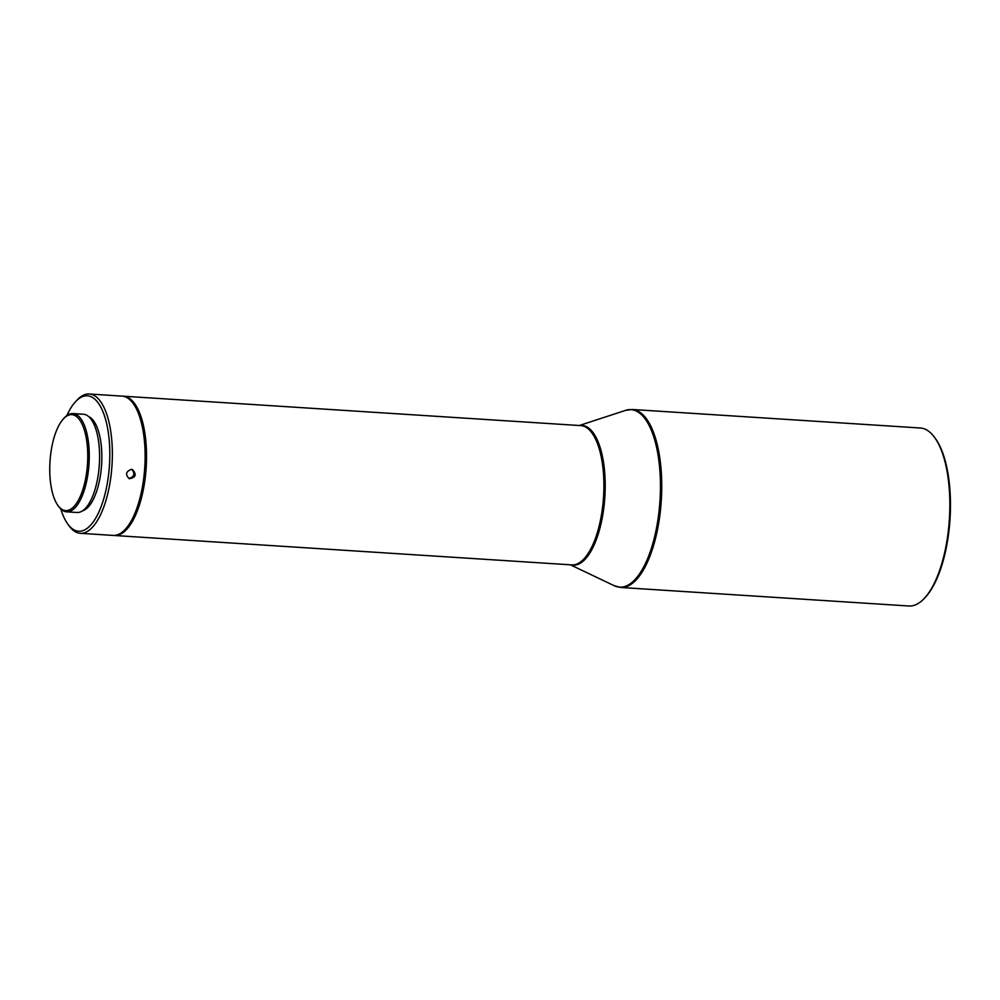 <?xml version="1.0" encoding="UTF-8"?>
<svg xmlns="http://www.w3.org/2000/svg" width="1000" height="1000" viewBox="0 0 1000 1000"><rect width="100%" height="100%" fill="white"/><g stroke="black" fill="none" stroke-linecap="round" stroke-linejoin="round"><path stroke-width="1.5" d="M122.737 396.188A69.787 27.275 93.7 0 1 123.45 396.2A69.787 27.275 93.7 0 1 145.675 439.35A69.787 27.275 93.7 0 1 114.488 535.5A69.787 27.275 93.7 0 1 113.787 535.438M126.337 397.3A69.4 27.125 93.7 0 1 145.175 439.475A69.4 27.125 93.7 0 1 117.5 534.788M125.037 529.562L125.988 528.575A68.625 26.812 -86.3 0 0 145.375 467.55A68.625 26.812 -86.3 0 0 133.963 404.55L133.15 403.438A69.787 27.275 93.7 0 1 144.25 439.25A69.787 27.275 93.7 0 1 125.037 529.562A69.787 27.275 93.7 0 1 113.062 535.413L80.3 533.3A69.787 27.275 93.7 0 1 69.175 525.975L67.825 524.125A67.85 26.513 93.7 0 1 60.838 509M66.838 415.613A67.85 26.513 93.7 0 1 75.7 401.512L77.275 399.85A69.787 27.275 93.7 0 1 77.888 399.225A69.787 27.275 93.7 0 1 89.25 394L122.025 396.112A69.787 27.275 93.7 0 1 133.15 403.438M620.8 587.475L908.888 606A89.175 34.85 -86.3 0 0 924.188 598.525A89.175 34.85 -86.3 0 0 948.737 483.125A89.175 34.85 -86.3 0 0 934.55 437.362A89.175 34.85 -86.3 0 0 920.337 428L632.238 409.487L625.575 410.363A88.95 34.75 -86.3 0 1 659.338 464.625A88.95 34.75 -86.3 0 1 649.325 554.263A88.95 34.75 -86.3 0 1 614.3 585.75L620.8 587.475A89.175 34.85 -86.3 0 0 660.638 464.613A89.175 34.85 -86.3 0 0 632.238 409.487M89.25 394A69.787 27.275 93.7 0 1 111.487 437.15A69.787 27.275 93.7 0 1 80.3 533.3M131.387 469.363L132.475 469.575C136.875 474.525 135.812 477.575 129.288 478.738C125.1 474.637 125.812 471.512 131.387 469.363M924.188 598.525L925.138 597.537A88.012 34.388 -86.3 0 0 950 519.275A88.012 34.388 -86.3 0 0 935.362 438.475L934.55 437.362M128.975 478.462C134.375 476.775 135.3 473.75 131.762 469.4M75.7 401.512A67.85 26.513 93.7 0 1 76.3 400.9A67.85 26.513 93.7 0 1 109.4 466.025A67.85 26.513 93.7 0 1 67.825 524.125M82.55 510.838A47.688 18.637 -86.3 0 0 101.25 445.425A47.688 18.637 -86.3 0 0 88.612 416.575M66.662 511.838L76.988 512.5A49.237 19.238 -86.3 0 0 98.987 444.663A49.237 19.238 -86.3 0 0 83.3 414.212L72.975 413.55A49.237 19.238 93.7 0 1 88.663 443.988A49.237 19.238 93.7 0 1 66.662 511.838A49.237 19.238 93.7 0 1 58.8 506.662L58 505.562A48.075 18.787 93.7 0 1 50 461.425A48.075 18.787 93.7 0 1 63.587 418.675A48.075 18.787 93.7 0 1 87.15 444.363A48.075 18.787 93.7 0 1 79.65 497.788A48.075 18.787 93.7 0 1 58 505.562M63.587 418.675L64.525 417.675A49.237 19.238 93.7 0 1 72.975 413.55M114.488 535.5L571.85 564.9A69.787 27.275 -86.3 0 0 603.038 468.75A69.787 27.275 -86.3 0 0 580.8 425.6L123.45 396.2M579.8 425.538A70.025 27.363 93.7 0 1 604.338 468.738A70.025 27.363 93.7 0 1 570.837 564.837M570.363 564.812L614.3 585.75M579.325 425.513L625.575 410.363"/></g></svg>
